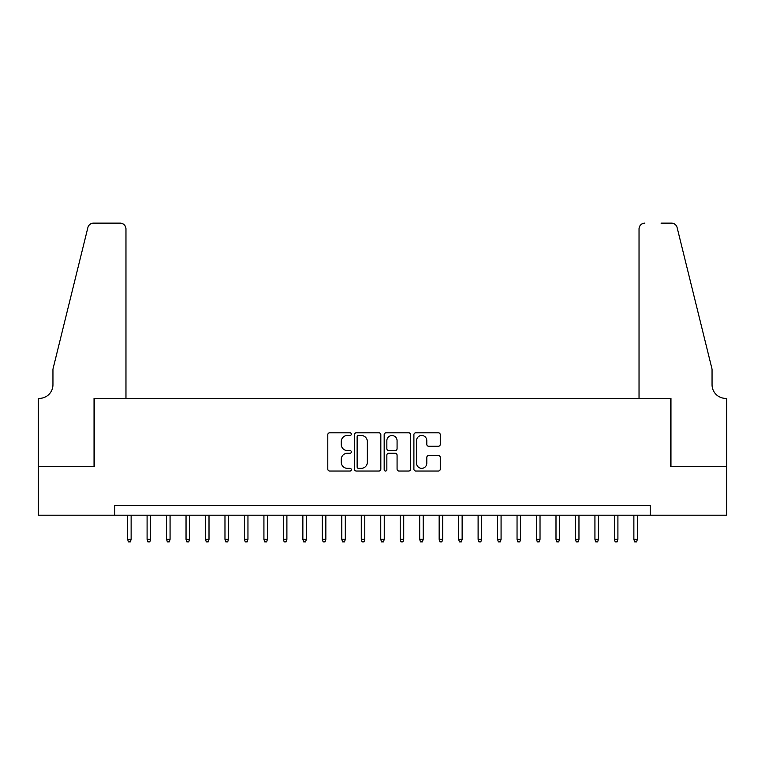 <?xml version="1.0" encoding="UTF-8"?>
<svg xmlns="http://www.w3.org/2000/svg" width="765" height="765" viewBox="0 0 765 765"><rect width="100%" height="100%" fill="white"/><g stroke="black" fill="none" stroke-linecap="round" stroke-linejoin="round"><path stroke-width="1.15" d="M351.345 434.138A1.339 1.339 0 0 0 350.007 432.799L329.705 432.799A1.913 1.913 0 0 0 327.793 434.711L327.793 469.117A1.913 1.913 0 0 0 329.705 471.03L350.007 471.03A1.339 1.339 0 0 0 351.345 469.691A1.339 1.339 0 0 0 350.007 468.352L347.377 468.352A6.12 6.12 0 0 1 341.267 462.232L341.267 459.373A6.12 6.12 0 0 1 347.377 453.253L350.007 453.253A1.339 1.339 0 0 0 351.345 451.914A1.339 1.339 0 0 0 350.007 450.575L347.377 450.575A6.12 6.12 0 0 1 341.267 444.465L341.267 441.596A6.12 6.12 0 0 1 347.377 435.476L350.007 435.476A1.339 1.339 0 0 0 351.345 434.138M438.355 446.272A1.913 1.913 0 0 0 440.267 444.369L440.267 434.711A1.913 1.913 0 0 0 438.355 432.799L415.806 432.799A1.913 1.913 0 0 0 413.894 434.711L413.894 469.117A1.913 1.913 0 0 0 415.806 471.03L438.355 471.03A1.913 1.913 0 0 0 440.267 469.117L440.267 457.46A1.913 1.913 0 0 0 438.355 455.548L428.706 455.548A1.913 1.913 0 0 0 426.793 457.46L426.793 463.236A5.116 5.116 0 0 1 421.678 468.352A5.116 5.116 0 0 1 416.571 463.236L416.571 440.592A5.116 5.116 0 0 1 421.678 435.476A5.116 5.116 0 0 1 426.793 440.592L426.793 444.369A1.913 1.913 0 0 0 428.706 446.272L438.355 446.272M114.769 515.199L38.346 515.199L38.346 466.516L94.325 466.516L94.325 398.374L670.676 398.374L670.676 466.516L726.654 466.516L726.654 515.199L650.231 515.199L650.231 505.464L114.769 505.464L114.769 515.199L650.231 515.199M380.827 434.711A1.913 1.913 0 0 0 378.914 432.799L356.366 432.799A1.913 1.913 0 0 0 354.453 434.711L354.453 469.117A1.913 1.913 0 0 0 356.366 471.03L378.914 471.03A1.913 1.913 0 0 0 380.827 469.117L380.827 434.711M386.086 432.799L408.634 432.799A1.913 1.913 0 0 1 410.547 434.711L410.547 469.117A1.913 1.913 0 0 1 408.634 471.03L398.986 471.03A1.913 1.913 0 0 1 397.073 469.117L397.073 455.165A1.913 1.913 0 0 0 395.161 453.253L388.763 453.253A1.913 1.913 0 0 0 386.851 455.165L386.851 469.691A1.339 1.339 0 0 1 385.512 471.03A1.339 1.339 0 0 1 384.173 469.691L384.173 434.711A1.913 1.913 0 0 1 386.086 432.799M358.469 435.476A1.339 1.339 0 0 0 357.131 436.815L357.131 467.013A1.339 1.339 0 0 0 358.469 468.352L361.233 468.352A6.12 6.12 0 0 0 367.353 462.232L367.353 441.596A6.12 6.12 0 0 0 361.233 435.476L358.469 435.476M397.073 440.688A5.116 5.116 0 0 0 391.957 435.572A5.116 5.116 0 0 0 386.851 440.688L386.851 448.663A1.913 1.913 0 0 0 388.763 450.575L395.161 450.575A1.913 1.913 0 0 0 397.073 448.663L397.073 440.688M131.131 539.344L130.346 541.869L128.405 541.869L127.621 539.344L131.131 539.344L131.131 515.199M127.621 539.344L127.621 515.199M125.967 398.374L125.967 228.974A5.843 5.843 0 0 0 120.124 223.131L93.55 223.131A5.843 5.843 0 0 0 87.879 227.568L52.948 369.16L52.948 384.738A13.627 13.627 0 0 1 39.321 398.374L38.25 398.374L38.25 466.516L94.038 466.516L94.038 398.374L125.967 398.374L125.967 228.974C125.594 225.446 123.653 223.504 120.124 223.131L103.964 223.131M87.879 227.568C89.362 224.365 89.362 224.365 87.879 227.568C89.362 224.365 89.362 224.365 87.879 227.568M52.948 384.738A13.627 13.627 0 0 1 39.321 398.374M639.033 398.374L639.033 228.974L639.033 398.374L670.962 398.374L670.962 466.516L726.75 466.516L726.75 398.374L725.679 398.374A13.627 13.627 0 0 1 712.052 384.738A13.627 13.627 0 0 0 725.679 398.374M701.342 325.747L677.121 227.568L712.052 369.16L712.052 384.738M661.037 223.131L671.45 223.131A5.843 5.843 0 0 1 677.121 227.568C675.638 224.365 675.638 224.365 677.121 227.568C675.638 224.365 675.638 224.365 677.121 227.568M644.876 223.131A5.843 5.843 0 0 0 639.033 228.974C639.406 225.446 641.347 223.504 644.876 223.131M150.6 539.344L149.816 541.869L147.874 541.869L147.09 539.344L150.6 539.344L150.6 515.199M147.09 539.344L147.09 515.199M170.069 539.344L169.294 541.869L167.344 541.869L166.569 539.344L170.069 539.344L170.069 515.199M166.569 539.344L166.569 515.199M189.538 539.344L188.764 541.869L186.813 541.869L186.038 539.344L189.538 539.344L189.538 515.199M186.038 539.344L186.038 515.199M209.008 539.344L208.233 541.869L206.282 541.869L205.508 539.344L209.008 539.344L209.008 515.199M205.508 539.344L205.508 515.199M228.486 539.344L227.702 541.869L225.761 541.869L224.977 539.344L228.486 539.344L228.486 515.199M224.977 539.344L224.977 515.199M247.956 539.344L247.172 541.869L245.23 541.869L244.446 539.344L247.956 539.344L247.956 515.199M244.446 539.344L244.446 515.199M267.425 539.344L266.65 541.869L264.7 541.869L263.925 539.344L267.425 539.344L267.425 515.199M263.925 539.344L263.925 515.199M286.894 539.344L286.12 541.869L284.169 541.869L283.394 539.344L286.894 539.344L286.894 515.199M283.394 539.344L283.394 515.199M306.363 539.344L305.589 541.869L303.638 541.869L302.864 539.344L306.363 539.344L306.363 515.199M302.864 539.344L302.864 515.199M325.842 539.344L325.058 541.869L323.117 541.869L322.333 539.344L325.842 539.344L325.842 515.199M322.333 539.344L322.333 515.199M345.311 539.344L344.527 541.869L342.586 541.869L341.802 539.344L345.311 539.344L345.311 515.199M341.802 539.344L341.802 515.199M364.781 539.344L364.006 541.869L362.055 541.869L361.281 539.344L364.781 539.344L364.781 515.199M361.281 539.344L361.281 515.199M384.25 539.344L383.475 541.869L381.525 541.869L380.75 539.344L384.25 539.344L384.25 515.199M380.75 539.344L380.75 515.199M403.719 539.344L402.945 541.869L400.994 541.869L400.219 539.344L403.719 539.344L403.719 515.199M400.219 539.344L400.219 515.199M423.198 539.344L422.414 541.869L420.473 541.869L419.689 539.344L423.198 539.344L423.198 515.199M419.689 539.344L419.689 515.199M442.667 539.344L441.883 541.869L439.942 541.869L439.158 539.344L442.667 539.344L442.667 515.199M439.158 539.344L439.158 515.199M462.137 539.344L461.362 541.869L459.411 541.869L458.637 539.344L462.137 539.344L462.137 515.199M458.637 539.344L458.637 515.199M481.606 539.344L480.831 541.869L478.88 541.869L478.106 539.344L481.606 539.344L481.606 515.199M478.106 539.344L478.106 515.199M501.075 539.344L500.3 541.869L498.35 541.869L497.575 539.344L501.075 539.344L501.075 515.199M497.575 539.344L497.575 515.199M520.554 539.344L519.77 541.869L517.828 541.869L517.044 539.344L520.554 539.344L520.554 515.199M517.044 539.344L517.044 515.199M540.023 539.344L539.239 541.869L537.298 541.869L536.514 539.344L540.023 539.344L540.023 515.199M536.514 539.344L536.514 515.199M559.492 539.344L558.718 541.869L556.767 541.869L555.992 539.344L559.492 539.344L559.492 515.199M555.992 539.344L555.992 515.199M578.962 539.344L578.187 541.869L576.236 541.869L575.462 539.344L578.962 539.344L578.962 515.199M575.462 539.344L575.462 515.199M598.431 539.344L597.656 541.869L595.706 541.869L594.931 539.344L598.431 539.344L598.431 515.199M594.931 539.344L594.931 515.199M617.91 539.344L617.125 541.869L615.184 541.869L614.4 539.344L617.91 539.344L617.91 515.199M614.4 539.344L614.4 515.199M637.379 539.344L636.595 541.869L634.654 541.869L633.869 539.344L637.379 539.344L637.379 515.199M633.869 539.344L633.869 515.199"/></g></svg>
